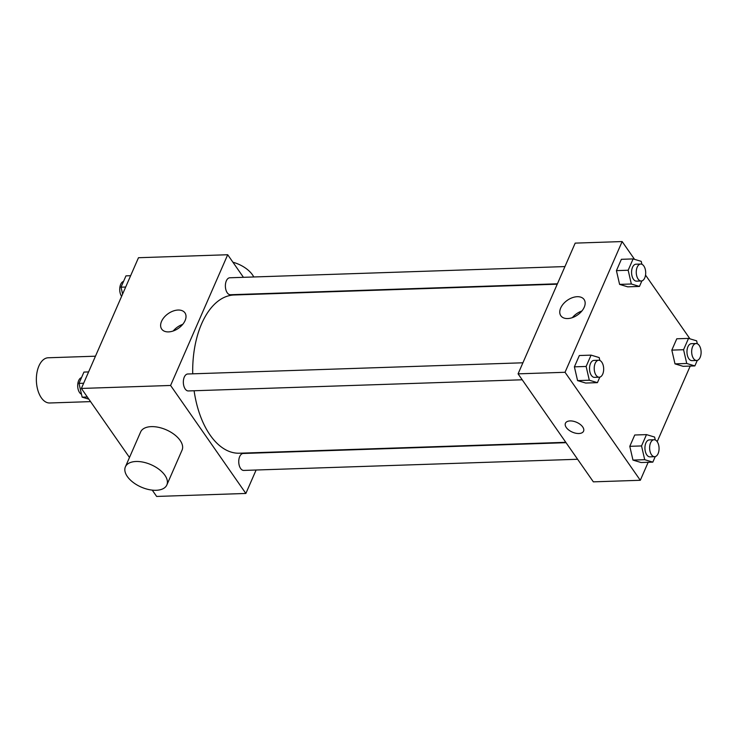 <?xml version="1.0" encoding="UTF-8"?>
<svg xmlns="http://www.w3.org/2000/svg" width="738" height="738" viewBox="0 0 738 738"><rect width="100%" height="100%" fill="white"/><g stroke="black" fill="none" stroke-linecap="round" stroke-linejoin="round"><path stroke-width="1.11" d="M95.46 356.196L48.201 357.773A22.62 12.583 88.1 0 0 36.9 372.921A22.62 12.583 88.1 0 0 41.337 397.81A22.62 12.583 88.1 0 0 49.714 402.985L90.553 401.62M256.114 470.014L245.865 493.454L156.65 496.443L152.249 490.133M129.482 457.468L81.374 388.446L138.486 257.719L227.701 254.739L243.439 277.322M194.103 390.753A79.16 44.04 88.1 0 0 210.136 435.106A79.16 44.04 88.1 0 0 239.426 453.215L565.797 442.311M557.255 284.185L234.14 294.988A79.16 44.04 88.1 0 0 192.719 373.825M245.865 493.454L170.589 385.467L227.701 254.739M564.948 266.575L229.822 277.774A8.478 4.723 88.1 0 0 225.579 283.457A8.478 4.723 88.1 0 0 227.249 292.792A8.478 4.723 88.1 0 0 230.385 294.73L557.421 283.798M566.055 442.68L243.189 453.473A8.478 4.723 88.1 0 0 238.946 459.156A8.478 4.723 88.1 0 0 240.616 468.482A8.478 4.723 88.1 0 0 243.752 470.429L577.614 459.267M522.209 379.784L188.347 390.946A8.478 4.723 -91.9 0 1 183.347 382.625A8.478 4.723 -91.9 0 1 187.784 373.991L522.91 362.792M170.589 385.467L81.374 388.446M168.55 331.897A14.179 8.948 145.1 0 1 161.687 329.074A14.179 8.948 145.1 0 1 168.209 313.632A14.179 8.948 145.1 0 1 184.952 312.857A14.179 8.948 145.1 0 1 182.434 324.711A14.179 8.948 145.1 0 1 168.55 331.897M125.395 466.831L140.626 431.979A22.62 12.232 23.6 0 1 158.605 427.339A22.62 12.232 23.6 0 1 180.127 440.401A22.62 12.232 23.6 0 1 182.074 450.088L166.843 484.949A22.62 12.232 23.6 0 1 141.216 487.098A22.62 12.232 23.6 0 1 125.395 466.831A22.62 12.232 23.6 0 1 143.375 462.2A22.62 12.232 23.6 0 1 164.897 475.263A22.62 12.232 23.6 0 1 166.843 484.949M253.761 276.971A22.62 12.232 -156.4 0 0 232.922 262.23M173.227 330.984A14.179 8.948 145.1 0 1 182.747 324.351M648.167 462.292L640.307 480.281L593.352 481.849L518.076 373.852L575.188 243.125L622.143 241.557L634.551 259.352M690.205 366.076L657.189 441.656M627.715 286.833L619.597 284.388L616.424 270.634L621.368 259.315L616.424 270.634L619.597 284.388L627.715 286.833L639.459 286.436L631.341 284.001L628.167 270.237L633.112 258.918L641.23 261.353L641.903 264.287M641.082 462.523L632.964 460.088L629.791 446.324L634.745 435.005L629.791 446.324L632.964 460.088L641.082 462.523L652.826 462.136L644.708 459.691L641.534 445.936L646.479 434.617L654.597 437.053L655.27 439.977M645.538 275.108L689.956 338.834M640.307 480.281L565.031 372.284L622.143 241.557M683.12 366.316L675.002 363.871L671.829 350.116L676.774 338.788L671.829 350.116L675.002 363.871L683.12 366.316L694.864 365.919L686.746 363.483L683.572 349.72L688.517 338.401L696.635 340.836L697.309 343.76M585.686 383.04L577.568 380.605L574.395 366.841L579.339 355.522L574.395 366.841L577.568 380.605L585.686 383.04L597.42 382.653L589.302 380.218L586.129 366.454L591.073 355.135L599.191 357.57L599.874 360.495M565.031 372.284L518.076 373.852M567.688 318.558A14.179 8.948 145.1 0 1 560.825 315.735A14.179 8.948 145.1 0 1 567.347 300.292A14.179 8.948 145.1 0 1 584.09 299.517A14.179 8.948 145.1 0 1 581.572 311.371A14.179 8.948 145.1 0 1 567.688 318.558M582.716 426.951A9.898 5.35 23.6 0 1 583.564 431.186A9.898 5.35 23.6 0 1 572.356 432.127A9.898 5.35 23.6 0 1 565.428 423.261A9.898 5.35 23.6 0 1 573.297 421.232A9.898 5.35 23.6 0 1 582.716 426.951M583.564 431.186A9.898 5.35 23.6 0 1 572.356 432.127A9.898 5.35 23.6 0 1 565.428 423.261M572.365 317.644A14.179 8.948 145.1 0 1 581.885 311.012M599.837 377.118L597.42 382.653M598.666 360.255L593.97 360.412A8.478 4.723 88.1 0 0 589.727 366.094A8.478 4.723 88.1 0 0 591.396 375.43A8.478 4.723 88.1 0 0 594.533 377.367L599.228 377.21A8.478 4.723 88.1 0 0 603.666 368.576A8.478 4.723 88.1 0 0 598.666 360.255A8.478 4.723 88.1 0 0 594.422 365.937A8.478 4.723 88.1 0 0 596.092 375.273A8.478 4.723 88.1 0 0 599.228 377.21M589.302 380.218L577.568 380.605M586.129 366.454L574.395 366.841M591.073 355.135L579.339 355.522M641.875 280.901L639.459 286.436M640.695 264.047L635.999 264.204A8.478 4.723 88.1 0 0 631.765 269.887A8.478 4.723 88.1 0 0 633.425 279.213A8.478 4.723 88.1 0 0 636.571 281.15L641.267 280.994A8.478 4.723 88.1 0 0 645.695 272.359A8.478 4.723 88.1 0 0 640.695 264.047A8.478 4.723 88.1 0 0 636.46 269.73A8.478 4.723 88.1 0 0 638.121 279.056A8.478 4.723 88.1 0 0 641.267 280.994M631.341 284.001L619.597 284.388M628.167 270.237L616.424 270.634M633.112 258.918L621.368 259.315M655.243 456.601L652.826 462.136M654.062 439.737L649.366 439.894A8.478 4.723 88.1 0 0 645.132 445.577A8.478 4.723 88.1 0 0 646.802 454.912A8.478 4.723 88.1 0 0 649.938 456.85L654.634 456.693A8.478 4.723 88.1 0 0 659.062 448.058A8.478 4.723 88.1 0 0 654.062 439.737A8.478 4.723 88.1 0 0 649.827 445.42A8.478 4.723 88.1 0 0 651.497 454.756A8.478 4.723 88.1 0 0 654.634 456.693M644.708 459.691L632.964 460.088M641.534 445.936L629.791 446.324M646.479 434.617L634.745 435.005M697.281 360.384L694.864 365.919M696.1 343.53L691.405 343.687A8.478 4.723 88.1 0 0 687.17 349.369A8.478 4.723 88.1 0 0 688.831 358.696A8.478 4.723 88.1 0 0 691.967 360.633L696.663 360.476A8.478 4.723 88.1 0 0 701.1 351.841A8.478 4.723 88.1 0 0 696.1 343.53A8.478 4.723 88.1 0 0 691.866 349.212A8.478 4.723 88.1 0 0 693.526 358.539A8.478 4.723 88.1 0 0 696.663 360.476M686.746 363.483L675.002 363.871M683.572 349.72L671.829 350.116M688.517 338.401L676.774 338.788M88.846 399.166L82.158 397.164L78.994 383.4L83.938 372.081L88.588 371.924M87.324 396.989L82.158 397.164M83.643 383.243L78.994 383.4M81.521 377.616A8.478 4.723 88.1 0 0 77.813 383.732A8.478 4.723 88.1 0 0 79.556 392.533A8.478 4.723 88.1 0 0 81.484 394.24M122.609 294.065L121.023 287.183L125.967 275.864L130.626 275.708M125.681 287.036L121.023 287.183M123.55 281.399A8.478 4.723 88.1 0 0 119.842 287.516A8.478 4.723 88.1 0 0 121.595 296.316A8.478 4.723 88.1 0 0 121.613 296.344"/></g></svg>
